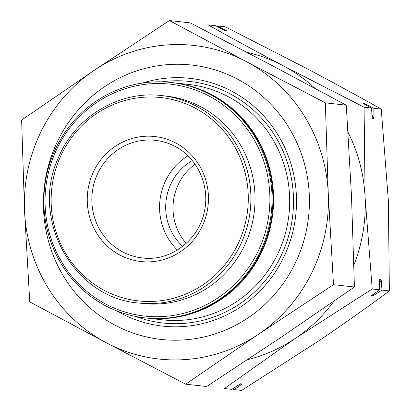 <?xml version="1.0" encoding="UTF-8"?>
<svg xmlns="http://www.w3.org/2000/svg" width="411" height="411" viewBox="0 0 411 411"><rect width="100%" height="100%" fill="white"/><g stroke="black" fill="none" stroke-linecap="round" stroke-linejoin="round"><path stroke-width="0.62" d="M315.114 88.437A157.762 151.952 -83.6 0 0 283.081 65.698L364.084 107.184L371.482 108.016L372.294 118.296L373.953 118.481L373.846 108.278L381.244 109.11C357.467 95.758 332.494 82.154 306.318 68.308L225.315 26.823L217.917 25.991L226.348 30.589L224.689 30.399L215.554 25.723L208.156 24.896C232.056 38.321 257.029 51.92 283.081 65.698A157.762 151.952 -83.6 0 0 246.893 52.305M364.084 107.184L365.112 197.753A157.762 151.952 -83.6 0 0 348.055 132.306M353.902 265.003A157.762 151.952 -83.6 0 0 365.112 197.753L372.222 289L295.283 338.423A157.762 151.952 -83.6 0 0 333.938 301.222M247.489 359.707A157.762 151.952 -83.6 0 0 295.283 338.423L224.427 388.523L231.825 389.356L240.502 383.787L242.161 383.977L234.188 389.618L241.586 390.45L318.52 341.027C343.267 324.305 366.884 307.603 389.376 290.926L381.978 290.094L381.172 279.814L379.512 279.629L379.62 289.832L371.647 295.473L373.306 295.663L381.978 290.094M116.914 310.968A124.631 120.043 -83.6 0 0 283.081 258.534A124.631 120.043 -83.6 0 0 269.035 122.149A124.631 120.043 -83.6 0 0 142.489 83.027M135.517 316.413A121.528 117.048 -83.6 0 0 280.425 257.132A121.528 117.048 -83.6 0 0 272.447 131.91A121.528 117.048 -83.6 0 0 161.836 81.835M145.936 317.98A118.419 114.058 -83.6 0 0 146.27 318.022L162.371 319.825A118.419 114.058 -83.6 0 0 276.937 255.637A118.419 114.058 -83.6 0 0 188.772 84.461L172.671 82.652A118.419 114.058 -83.6 0 0 172.343 82.616M146.27 318.022A118.419 114.058 -83.6 0 0 260.836 253.828A118.419 114.058 -83.6 0 0 172.671 82.652M144.744 317.847L145.607 317.944A118.419 114.058 -83.6 0 0 260.173 253.757A118.419 114.058 -83.6 0 0 172.009 82.58L171.151 82.483A118.419 114.058 -83.6 0 0 44.599 187.447A118.419 114.058 -83.6 0 0 144.744 317.847A118.419 114.058 -83.6 0 0 259.31 253.659A118.419 114.058 -83.6 0 0 171.151 82.483M257.337 252.811A116.662 112.367 -83.6 0 0 152.27 83.674A116.662 112.367 -83.6 0 0 62.826 263.852A116.662 112.367 -83.6 0 0 257.337 252.811M138.728 303.01L142.858 303.472A104.348 100.505 -83.6 0 0 243.81 246.913A104.348 100.505 -83.6 0 0 166.126 96.082L161.996 95.619C119.159 90.117 74.73 116.986 58.095 158.441C29.895 219.438 73.831 298.268 138.728 303.01A104.348 100.505 -83.6 0 0 239.68 246.451A104.348 100.505 -83.6 0 0 161.996 95.619M201.683 227.442A62.888 60.571 -83.6 0 0 175.687 142.956A62.888 60.571 -83.6 0 0 94.021 170.627A62.888 60.571 -83.6 0 0 120.017 255.108A62.888 60.571 -83.6 0 0 201.683 227.442M195.091 164.297A52.793 50.851 -83.6 0 0 186.219 243.374M192.291 160.583A52.793 50.851 -83.6 0 0 182.664 246.374M187.95 155.846A59.163 56.98 -83.6 0 0 177.388 250.032M372.222 289L379.62 289.832M381.244 109.11L388.349 200.357L389.376 290.926M373.846 108.278L364.711 103.608L363.052 103.418L371.482 108.016M217.917 25.991L217.095 26.515M232.641 388.832L234.188 389.618M239.844 384.213A177.259 170.729 -83.6 0 0 242.161 383.977M373.306 295.663A177.259 170.729 -83.6 0 0 374.529 293.439M379.553 283.405A177.259 170.729 -83.6 0 0 381.172 279.814M373.953 118.481A177.259 170.729 -83.6 0 0 372.047 115.131M365.497 104.754A177.259 170.729 -83.6 0 0 364.711 103.608M258.432 334.287L333.48 284.653L328.261 193.617A157.762 151.952 96.4 0 1 258.432 334.287A157.762 151.952 96.4 0 1 106.572 342.908A157.762 151.952 96.4 0 1 24.542 210.853A157.762 151.952 96.4 0 1 94.371 70.183A157.762 151.952 96.4 0 1 246.23 61.568A157.762 151.952 96.4 0 1 328.261 193.617L325.348 102.837L246.23 61.568L169.414 20.55L94.371 70.183L21.624 120.074L24.542 210.853L29.756 301.89L106.572 342.908L185.685 384.177L258.432 334.287M169.414 20.55L190.355 22.898L269.467 64.173L346.283 105.19L351.503 196.227L354.421 287.001L281.674 336.897L206.625 386.53L185.685 384.177M43.525 209.774A138.045 132.959 96.4 0 1 237.501 79.148A138.045 132.959 96.4 0 1 248.182 317.78A138.045 132.959 96.4 0 1 43.525 209.774M354.421 287.001L333.48 284.653M346.283 105.19L325.348 102.837M237.27 245.449A102.293 98.527 -83.6 0 0 145.14 97.145A102.293 98.527 -83.6 0 0 66.716 255.128A102.293 98.527 -83.6 0 0 237.27 245.449M175.035 146.393A59.163 56.98 -83.6 0 0 155.445 140.351A59.163 56.98 -83.6 0 0 92.223 192.79A59.163 56.98 -83.6 0 0 142.252 257.938C170.252 261.745 198.955 240.322 204.416 211.233C210.175 185.762 197.347 157.69 174.942 146.367C168.803 143.136 162.299 141.132 155.445 140.351"/></g></svg>
